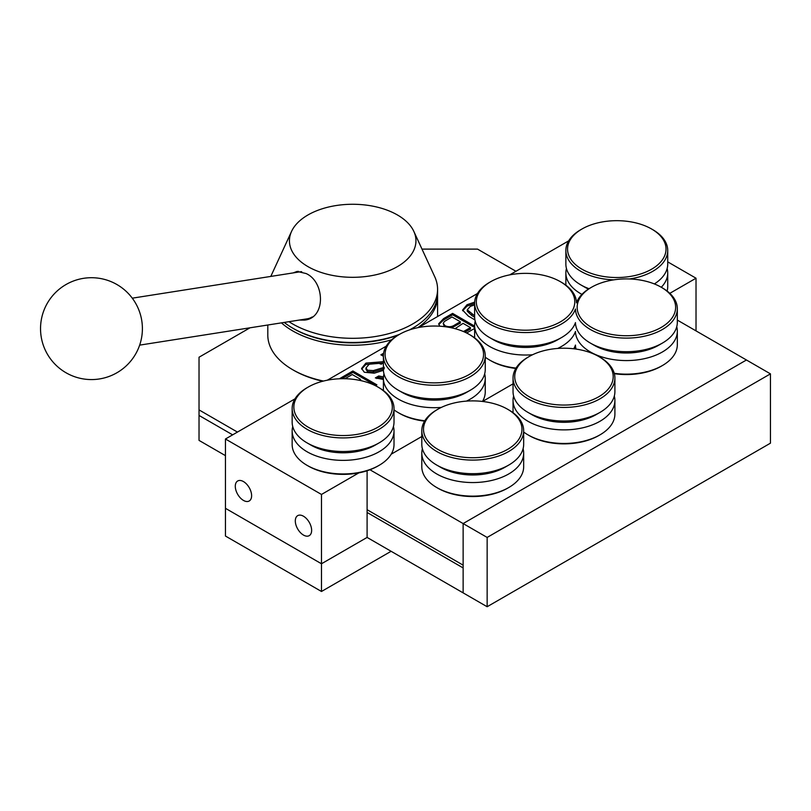 <?xml version="1.0" encoding="UTF-8"?>
<svg xmlns="http://www.w3.org/2000/svg" width="811" height="811" viewBox="0 0 811 811"><rect width="100%" height="100%" fill="white"/><g stroke="black" fill="none" stroke-linecap="round" stroke-linejoin="round"><path stroke-width="1.22" d="M132.284 298.174L299.857 271.857A23.772 17.589 81.1 0 1 301.702 271.695M312.174 316.969A23.772 17.589 81.1 0 1 307.237 318.814L139.654 345.131M294.981 398.86L225.448 439.004L225.448 508.315L321.48 563.767L225.448 508.315L225.448 536.041L321.48 591.483L391.105 551.287M225.448 439.004L321.48 494.457L321.48 563.767L367.099 537.429L321.48 563.767L321.48 591.483M249.991 327.806L199.03 357.225L199.03 409.9L237.451 432.081M515.948 271.279L477.537 249.109L421.994 249.109M367.099 508.315L367.099 537.429L463.132 592.871L463.132 567.923L367.099 512.471M232.645 434.848L199.03 415.445L199.03 440.393L225.448 455.64M199.03 415.445L199.03 409.9M421.801 453.146L421.801 466.73A50.931 29.409 0 0 0 434.767 486.326A50.931 29.409 0 0 0 436.724 487.523A50.931 29.409 0 0 0 508.75 487.523A50.931 29.409 0 0 0 523.673 466.73L523.673 453.146A50.931 29.409 180 0 1 472.742 482.555A50.931 29.409 180 0 1 421.801 453.146A50.931 29.409 180 0 1 422.389 448.716M523.085 448.716A50.931 29.409 180 0 1 523.673 453.146M436.034 448.25A49.238 28.426 0 0 0 506.561 449.963A49.238 28.426 0 0 0 507.554 409.21A49.238 28.426 0 0 0 437.92 409.21A49.238 28.426 0 0 0 436.034 448.25M508.75 487.523L507.554 488.212A49.238 28.426 180 0 1 437.92 488.212L436.724 487.523M507.554 409.21L508.75 409.9A50.931 29.409 180 0 1 510.707 411.096A50.931 29.409 180 0 1 523.673 430.692A50.931 29.409 180 0 1 490.908 458.164A50.931 29.409 180 0 1 434.767 450.287A50.931 29.409 180 0 1 421.801 430.692A50.931 29.409 180 0 1 436.724 409.9L437.92 409.21M523.673 430.692L523.673 444.276A50.931 29.409 180 0 1 508.75 465.068A50.931 29.409 180 0 1 436.724 465.068A50.931 29.409 180 0 1 421.801 444.276L421.801 430.692M508.75 465.068L504.908 467.288A45.497 26.266 180 0 1 440.566 467.288L436.724 465.068M523.673 432.04A50.931 29.409 0 0 0 526.004 433.652A50.931 29.409 0 0 0 527.961 434.848A50.931 29.409 0 0 0 599.988 434.848A50.931 29.409 0 0 0 614.9 414.056L614.9 400.472A50.931 29.409 180 0 1 563.969 429.881A50.931 29.409 180 0 1 513.039 400.472A50.931 29.409 180 0 1 513.627 396.042M614.322 396.042A50.931 29.409 180 0 1 614.9 400.472M527.262 395.575A49.238 28.426 0 0 0 597.798 397.289A49.238 28.426 0 0 0 598.782 356.536A49.238 28.426 0 0 0 529.157 356.536A49.238 28.426 0 0 0 527.262 395.575M599.988 434.848L598.782 435.548A49.238 28.426 180 0 1 529.157 435.548L527.961 434.848M598.782 356.536L599.988 357.225A50.931 29.409 180 0 1 601.944 358.421A50.931 29.409 180 0 1 614.9 378.017A50.931 29.409 180 0 1 582.136 405.49A50.931 29.409 180 0 1 526.004 397.613A50.931 29.409 180 0 1 513.039 378.017A50.931 29.409 180 0 1 527.961 357.225L529.157 356.536M614.9 378.017L614.9 391.601A50.931 29.409 180 0 1 599.988 412.393A50.931 29.409 180 0 1 527.961 412.393A50.931 29.409 180 0 1 513.039 391.601L513.039 378.017M599.988 412.393L596.146 414.614A45.497 26.266 180 0 1 531.803 414.614L527.961 412.393M573.722 348.771A50.931 29.409 0 0 0 575.465 345.06A50.931 29.409 0 0 0 576.013 349.075M676.739 326.732A50.931 29.409 180 0 1 677.327 331.162A50.931 29.409 180 0 1 611.18 359.232A50.931 29.409 180 0 1 575.465 331.476A50.931 29.409 180 0 1 557.684 348.436M614.241 373.303A50.931 29.409 0 0 0 662.405 365.538A50.931 29.409 0 0 0 677.327 344.746L677.327 331.162M641.095 280.2A49.238 28.426 0 0 0 591.584 287.226A49.238 28.426 0 0 0 591.584 327.421A49.238 28.426 0 0 0 661.208 327.421A49.238 28.426 0 0 0 661.208 287.226A49.238 28.426 0 0 0 641.095 280.2M662.405 365.538L661.208 366.237A49.238 28.426 180 0 1 614.353 373.699M661.208 287.226L662.405 287.915A50.931 29.409 180 0 1 677.327 308.707A50.931 29.409 180 0 1 611.18 336.768A50.931 29.409 180 0 1 575.465 309.021A50.931 29.409 180 0 1 538.909 331.537A50.931 29.409 180 0 1 487.644 322.798A50.931 29.409 180 0 1 474.628 303.162A50.931 29.409 180 0 1 489.54 282.37L490.746 281.681A49.238 28.426 0 0 0 488.901 320.761A49.238 28.426 0 0 0 559.408 322.413A49.238 28.426 0 0 0 560.371 281.681A49.238 28.426 0 0 0 490.746 281.681M677.327 308.707L677.327 322.291A50.931 29.409 180 0 1 662.405 343.083A50.931 29.409 180 0 1 611.18 350.352A50.931 29.409 180 0 1 590.378 343.083A50.931 29.409 180 0 1 575.465 322.606A50.931 29.409 180 0 1 561.567 337.538A50.931 29.409 180 0 1 489.54 337.538A50.931 29.409 180 0 1 474.628 316.746L474.628 303.162M560.371 281.681L561.567 282.37A50.931 29.409 180 0 1 563.473 283.536A50.931 29.409 180 0 1 576.489 302.848A50.931 29.409 180 0 1 590.378 287.915L591.584 287.226M662.405 343.083L658.573 345.304A45.497 26.266 180 0 1 612.812 351.802A45.497 26.266 180 0 1 594.22 345.304L590.378 343.083M474.628 304.916L470.36 306.355L467.258 309.802L474.628 315.803M474.911 319.889L468.342 316.087L462.584 310.066L467.014 304.723L474.658 302.138M383.39 356.252L380.886 354.812L383.593 353.251M339.363 378.788L352.876 370.982L376.882 384.84L375.422 385.691M364.271 381.464L363.004 381.129M359.02 380.227L360.571 379.335L352.258 374.53L345.01 378.727M321.48 494.457L358.878 472.864M391.196 454.201L421.801 436.531L391.196 454.201M482.565 401.455L513.039 383.856L482.565 401.455M573.803 348.781L575.719 347.676L573.803 348.781M669.815 293.339L696.02 278.214L696.02 330.888M667.727 261.872L696.02 278.214M327.299 380.207L386.208 346.185M418.537 327.532L477.446 293.511M509.764 274.858L568.683 240.847M383.41 370.323L374.276 373.192L364.311 372.249L361.594 368.447L365.903 363.105L383.39 361.686M383.39 362.963L381.19 364.23C376.922 362.314 372.796 362.446 368.823 364.615L365.974 367.981L367.535 370.201L373.334 370.597L384.353 367.302M383.39 379.447L375.351 377.916L378.737 375.959L383.451 376.933M439.755 326.204L438.69 323.771L443.597 318.601L452.609 313.401L474.628 326.113M474.628 328.414L466.629 333.007M235.291 486.276A11.547 6.66 -120 0 0 240.33 497.893A11.547 6.66 -120 0 0 249.22 500.985A11.547 6.66 -120 0 0 249.22 487.654A11.547 6.66 -120 0 0 237.674 480.994A11.547 6.66 -120 0 0 235.291 486.276M295.305 520.936A11.547 6.66 -120 0 0 300.354 532.553A11.547 6.66 -120 0 0 309.244 535.645A11.547 6.66 -120 0 0 309.244 522.314A11.547 6.66 -120 0 0 297.698 515.644A11.547 6.66 -120 0 0 295.305 520.936M341.887 378.707L352.876 372.371L352.876 370.982M352.876 372.371L375.686 385.539M360.571 380.552L360.571 379.335M361.665 369.106L365.903 364.494L365.903 363.105M365.903 364.494L383.279 363.024M365.974 367.981L365.974 369.37L367.535 371.59L367.535 370.201M367.535 371.59L373.334 371.985L373.334 370.597M373.334 371.985L384.353 368.691M376.689 378.524L378.737 377.338L378.737 375.959M378.737 377.338L383.39 378.321M382.082 355.502L383.431 354.731M438.792 324.471L443.597 319.99L443.597 318.601M443.597 319.99L452.609 314.79L452.609 313.401M452.609 314.79L474.628 327.502M451.514 327.816L460.303 323.143L460.303 321.754L451.991 316.959L444.377 321.491L443.201 323.346L445.067 325.748C448.676 327.279 452.001 326.965 455.012 324.805L460.303 321.754M443.201 323.346L444.296 326.62M464.926 332.186L470.461 329.002L470.461 327.614L463.071 323.356L455.083 328.678M463.456 331.537L470.461 327.614M445.067 326.711L445.067 325.748M467.4 310.451L467.258 311.191L471.89 315.611L471.89 314.222M471.89 315.611L474.628 317.192M462.655 310.755L467.014 306.112L467.014 304.723M467.014 306.112L474.628 303.527M292.153 430.965L292.153 444.55A50.931 29.409 0 0 0 305.169 464.186A50.931 29.409 0 0 0 307.075 465.342A50.931 29.409 0 0 0 379.102 465.342A50.931 29.409 0 0 0 394.014 444.55L394.014 430.965A50.931 29.409 180 0 1 343.083 460.374A50.931 29.409 180 0 1 292.153 430.965A50.931 29.409 180 0 1 292.741 426.535M393.436 426.535A50.931 29.409 180 0 1 394.014 430.965M306.436 426.11A49.238 28.426 0 0 0 376.943 427.762A49.238 28.426 0 0 0 377.906 387.029A49.238 28.426 0 0 0 308.271 387.029A49.238 28.426 0 0 0 306.436 426.11M379.102 465.342L377.906 466.041A49.238 28.426 180 0 1 308.271 466.041L307.075 465.342M377.906 387.029L379.102 387.719A50.931 29.409 180 0 1 380.998 388.875A50.931 29.409 180 0 1 394.014 408.511A50.931 29.409 180 0 1 361.29 435.973A50.931 29.409 180 0 1 305.169 428.147A50.931 29.409 180 0 1 292.153 408.511A50.931 29.409 180 0 1 307.075 387.719L308.271 387.029M394.014 408.511L394.014 422.095A50.931 29.409 180 0 1 379.102 442.887A50.931 29.409 180 0 1 307.075 442.887A50.931 29.409 180 0 1 292.153 422.095L292.153 408.511M379.102 442.887L375.26 445.107A45.497 26.266 180 0 1 310.917 445.107L307.075 442.887M394.014 409.859A50.931 29.409 0 0 0 396.407 411.512A50.931 29.409 0 0 0 398.313 412.667A50.931 29.409 0 0 0 424.792 420.767M482.484 401.445A50.931 29.409 0 0 0 485.252 391.875L485.252 378.291A50.931 29.409 180 0 1 466.447 401.11M484.674 373.861A50.931 29.409 180 0 1 485.252 378.291M441.316 407.416A50.931 29.409 180 0 1 383.39 378.291A50.931 29.409 180 0 1 383.978 373.861M397.674 373.435A49.238 28.426 0 0 0 468.18 375.087A49.238 28.426 0 0 0 469.133 334.355A49.238 28.426 0 0 0 399.509 334.355A49.238 28.426 0 0 0 397.674 373.435M424.579 421.132A49.238 28.426 180 0 1 399.509 413.367L398.313 412.667M469.133 334.355L470.339 335.044A50.931 29.409 180 0 1 472.235 336.21A50.931 29.409 180 0 1 485.252 355.836A50.931 29.409 180 0 1 452.528 383.299A50.931 29.409 180 0 1 396.407 375.473A50.931 29.409 180 0 1 383.39 355.836A50.931 29.409 180 0 1 398.313 335.044L399.509 334.355M485.252 355.836L485.252 369.421A50.931 29.409 180 0 1 470.339 390.213A50.931 29.409 180 0 1 398.313 390.213A50.931 29.409 180 0 1 383.39 369.421L383.39 355.836M470.339 390.213L466.497 392.433A45.497 26.266 180 0 1 402.155 392.433L398.313 390.213M485.252 357.185A50.931 29.409 0 0 0 487.644 358.837A50.931 29.409 0 0 0 489.54 359.993A50.931 29.409 0 0 0 516.029 368.093M532.553 354.752A50.931 29.409 180 0 1 474.628 325.616A50.931 29.409 180 0 1 475.205 321.186M515.806 368.458A49.238 28.426 180 0 1 490.746 360.692L489.54 359.993M561.567 337.538L557.725 339.758A45.497 26.266 180 0 1 493.382 339.758L489.54 337.538M667.118 291.048A50.931 29.409 0 0 0 667.727 286.536L667.727 272.942A50.931 29.409 180 0 1 661.279 287.266M667.139 268.512A50.931 29.409 180 0 1 667.727 272.942M581.923 294.383A50.931 29.409 180 0 1 565.865 272.942A50.931 29.409 180 0 1 566.443 268.512M580.139 268.086A49.238 28.426 0 0 0 650.645 269.739A49.238 28.426 0 0 0 651.608 229.006A49.238 28.426 0 0 0 581.974 229.006A49.238 28.426 0 0 0 580.139 268.086M613.795 279.846A50.931 29.409 180 0 1 578.882 270.124A50.931 29.409 180 0 1 565.865 250.487A50.931 29.409 180 0 1 580.777 229.695L581.974 229.006M651.608 229.006L652.804 229.695A50.931 29.409 180 0 1 654.71 230.861A50.931 29.409 180 0 1 667.727 250.487A50.931 29.409 180 0 1 629.559 278.954M667.727 250.487L667.727 264.072A50.931 29.409 180 0 1 654.365 283.931M589.029 288.726A50.931 29.409 180 0 1 580.777 284.864A50.931 29.409 180 0 1 565.865 264.072L565.865 250.487M588.482 289.071A45.497 26.266 180 0 1 584.619 287.084L580.777 284.864M322.748 381.241A83.188 48.031 180 0 1 293.866 370.394L292.67 369.704A84.881 49.005 180 0 1 267.802 335.044L267.802 325.008M307.957 266.616A63.258 36.525 0 0 0 384.282 272.435A63.258 36.525 0 0 0 413.823 231.388A63.258 36.525 0 0 0 352.694 204.271A63.258 36.525 0 0 0 291.565 231.388A63.258 36.525 0 0 0 307.957 266.616M293.237 272.891L297.09 271.432L306.112 273.54C324.887 281.863 326.083 318.135 304.591 320.092L299.33 320.051M288.969 321.683A84.881 49.005 0 0 0 292.67 323.954A84.881 49.005 0 0 0 385.174 334.578A84.881 49.005 0 0 0 437.575 289.304A84.881 49.005 0 0 0 434.716 276.693L413.823 231.388M284.215 322.423A84.881 49.005 0 0 0 292.67 328.12A84.881 49.005 0 0 0 399.57 334.325M409.342 329.955A84.881 49.005 0 0 0 412.718 328.12A84.881 49.005 0 0 0 437.575 293.46L437.575 289.304M293.866 328.81L292.67 328.12L293.866 328.81A83.188 48.031 0 0 0 398.485 334.943M409.636 329.854A83.188 48.031 0 0 0 411.512 328.81L412.718 328.12M281.437 322.869A84.881 49.005 0 0 0 292.67 330.888A84.881 49.005 0 0 0 391.672 339.768M417.807 327.674A84.881 49.005 0 0 0 437.575 296.238A84.881 49.005 0 0 0 437.545 294.849M323.457 381.058A84.881 49.005 180 0 1 292.67 369.704L293.866 370.394M302.544 319.554A24.614 18.217 -98.9 0 0 306.051 319.798M298.326 271.31A24.614 18.217 -98.9 0 0 295.174 272.587M677.327 320.092L746.444 359.993L463.132 523.561L463.132 565.145L367.099 509.703L367.099 470.755M369.948 469.762L487.147 537.429L770.45 373.861L770.45 443.171L487.147 606.729L487.147 537.429M487.147 606.729L463.132 592.871L463.132 523.561L746.444 359.993L770.45 373.861M465.889 331.648L465.889 330.259M455.012 326.194L455.012 324.805M40.55 329.732A50.931 50.931 0 0 0 117.869 372.198A50.931 50.931 0 0 0 115.983 284.002A50.931 50.931 0 0 0 40.55 329.732M513.039 400.472L513.039 412.718M467.258 309.802L467.258 311.191M383.39 378.291L383.39 390.537M474.628 325.616L474.628 337.863M565.865 272.942L565.865 285.188M291.565 231.388L270.793 276.419M437.575 316.533L437.575 296.238"/></g></svg>

